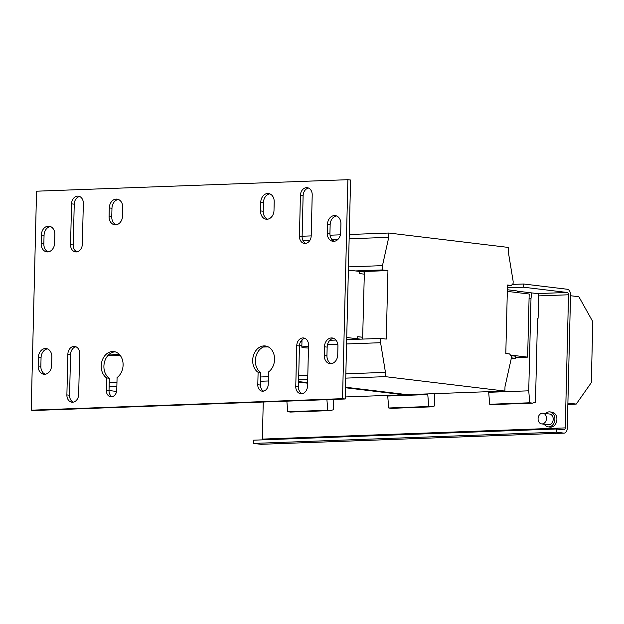 <?xml version="1.0" encoding="UTF-8"?>
<svg xmlns="http://www.w3.org/2000/svg" width="624" height="624" viewBox="0 0 624 624"><rect width="100%" height="100%" fill="white"/><g stroke="black" fill="none" stroke-linecap="round" stroke-linejoin="round"><path stroke-width="0.94" d="M112.125 396.716A6.677 5.195 96.9 0 1 109.028 390.671L109.325 378.245A14.001 10.897 96.9 0 1 104.325 362.762A14.001 10.897 96.9 0 1 115.167 351.835M111.392 396.809A6.677 5.195 96.9 0 1 110.76 396.786A6.677 5.195 96.9 0 1 106.337 390.351L106.642 377.926A14.001 10.897 96.9 0 1 101.845 361.6A14.001 10.897 96.9 0 1 113.833 351.569A14.001 10.897 96.9 0 1 122.967 362.474A14.001 10.897 96.9 0 1 117.078 377.543L116.774 389.961A6.677 5.195 96.9 0 1 111.392 396.809M302.117 393.682A7.535 5.866 96.9 0 1 298.444 386.779L299.442 345.992A7.535 5.866 96.9 0 1 304.863 338.325M301.462 393.752A7.535 5.866 96.9 0 1 300.745 393.721A7.535 5.866 96.9 0 1 295.76 386.459L296.759 345.665A7.535 5.866 96.9 0 1 303.545 337.966A7.535 5.866 96.9 0 1 308.537 345.228L307.538 386.022A7.535 5.866 96.9 0 1 301.462 393.752M305.791 243.407A7.535 5.866 96.9 0 1 302.117 236.504L303.116 195.71A7.535 5.866 96.9 0 1 308.537 188.05M305.136 243.477A7.535 5.866 96.9 0 1 304.418 243.446A7.535 5.866 96.9 0 1 299.434 236.176L300.425 195.39A7.535 5.866 96.9 0 1 307.219 187.691A7.535 5.866 96.9 0 1 312.211 194.953L311.212 235.747A7.535 5.866 96.9 0 1 305.136 243.477M45.232 374.244A8.619 6.7 96.9 0 1 40.849 366.272L41.059 357.685A8.619 6.7 96.9 0 1 47.463 348.902M44.686 374.291A8.619 6.7 96.9 0 1 43.867 374.252A8.619 6.7 96.9 0 1 38.165 365.953L38.376 357.365A8.619 6.7 96.9 0 1 46.137 348.559A8.619 6.7 96.9 0 1 51.839 356.866L51.628 365.453A8.619 6.7 96.9 0 1 44.686 374.291M263.593 391.115A6.677 5.195 96.9 0 1 260.489 385.07L260.793 372.653A14.001 10.897 96.9 0 1 255.785 357.162A14.001 10.897 96.9 0 1 266.627 346.242M262.852 391.209A6.677 5.195 96.9 0 1 262.22 391.186A6.677 5.195 96.9 0 1 257.798 384.751L258.102 372.325A14.001 10.897 96.9 0 1 253.305 356A14.001 10.897 96.9 0 1 265.294 345.969A14.001 10.897 96.9 0 1 274.435 356.873A14.001 10.897 96.9 0 1 268.538 371.943L268.234 384.361A6.677 5.195 96.9 0 1 262.852 391.209M331.328 363.667A8.619 6.7 96.9 0 1 326.945 355.696L327.155 347.108A8.619 6.7 96.9 0 1 333.559 338.325M330.782 363.714A8.619 6.7 96.9 0 1 329.963 363.675A8.619 6.7 96.9 0 1 324.262 355.376L324.472 346.788A8.619 6.7 96.9 0 1 332.233 337.982A8.619 6.7 96.9 0 1 337.935 346.289L337.724 354.877A8.619 6.7 96.9 0 1 330.782 363.714M73.242 402.145A7.535 5.866 96.9 0 1 69.568 395.242L70.567 354.455A7.535 5.866 96.9 0 1 75.988 346.788M72.587 402.215A7.535 5.866 96.9 0 1 71.869 402.184A7.535 5.866 96.9 0 1 66.885 394.914L67.876 354.128A7.535 5.866 96.9 0 1 74.669 346.429A7.535 5.866 96.9 0 1 79.661 353.691L78.663 394.485A7.535 5.866 96.9 0 1 72.587 402.215M76.908 251.87A7.535 5.866 96.9 0 1 73.242 244.967L74.24 204.173A7.535 5.866 96.9 0 1 79.661 196.513M76.261 251.94A7.535 5.866 96.9 0 1 75.543 251.909A7.535 5.866 96.9 0 1 70.559 244.639L71.549 203.853A7.535 5.866 96.9 0 1 78.343 196.147A7.535 5.866 96.9 0 1 83.335 203.416L82.337 244.202A7.535 5.866 96.9 0 1 76.261 251.94M334.316 241.293A8.619 6.7 96.9 0 1 329.94 233.329L330.151 224.741A8.619 6.7 96.9 0 1 336.547 215.951M333.778 241.348A8.619 6.7 96.9 0 1 332.951 241.309A8.619 6.7 96.9 0 1 327.249 233.009L327.46 224.422A8.619 6.7 96.9 0 1 335.221 215.615A8.619 6.7 96.9 0 1 340.922 223.922L340.712 232.51A8.619 6.7 96.9 0 1 333.778 241.348M267.602 219.203A8.619 6.7 96.9 0 1 263.219 211.24L263.429 202.652A8.619 6.7 96.9 0 1 269.833 193.861M267.056 219.25A8.619 6.7 96.9 0 1 266.237 219.219A8.619 6.7 96.9 0 1 260.536 210.912L260.746 202.324A8.619 6.7 96.9 0 1 268.507 193.526A8.619 6.7 96.9 0 1 274.209 201.825L273.998 210.413A8.619 6.7 96.9 0 1 267.056 219.25M116.142 224.804A8.619 6.7 96.9 0 1 111.758 216.84L111.969 208.252A8.619 6.7 96.9 0 1 118.365 199.462M115.596 224.851A8.619 6.7 96.9 0 1 114.777 224.819A8.619 6.7 96.9 0 1 109.075 216.512L109.286 207.925A8.619 6.7 96.9 0 1 117.047 199.126A8.619 6.7 96.9 0 1 122.749 207.425L122.538 216.013A8.619 6.7 96.9 0 1 115.596 224.851M48.22 251.87A8.619 6.7 96.9 0 1 43.844 243.906L44.054 235.318A8.619 6.7 96.9 0 1 50.45 226.528M47.681 251.924A8.619 6.7 96.9 0 1 46.855 251.885A8.619 6.7 96.9 0 1 41.153 243.586L41.363 234.998A8.619 6.7 96.9 0 1 49.132 226.192A8.619 6.7 96.9 0 1 54.826 234.499L54.623 243.087A8.619 6.7 96.9 0 1 47.681 251.924M308.467 348.059A10.234 0.788 1.4 0 1 301.821 347.162A10.234 0.788 1.4 0 1 305.666 346.64A10.234 0.788 1.4 0 1 308.506 346.585M303.342 338.863A10.234 0.788 1.4 0 1 305.565 338.707M544.284 424.234A7.535 5.866 -83.1 0 0 548.098 426.863A7.535 5.866 -83.1 0 0 548.816 426.894A7.535 5.866 -83.1 0 0 554.869 419.624A7.535 5.866 -83.1 0 0 549.9 411.895A7.535 5.866 -83.1 0 0 549.182 411.863A7.535 5.866 -83.1 0 0 545.571 413.54M548.098 426.863L550.111 427.105A7.535 5.866 -83.1 0 0 550.828 427.136A7.535 5.866 -83.1 0 0 556.881 419.866A7.535 5.866 -83.1 0 0 551.92 412.136L549.9 411.895M109.457 354.073A10.234 0.788 1.4 0 1 119.753 354.853M120.104 355.282A10.234 0.788 1.4 0 1 116.477 355.641A10.234 0.788 1.4 0 1 107.874 355.586M542.155 423.938A5.382 4.189 96.9 0 1 541.64 423.914A5.382 4.189 96.9 0 1 538.091 418.4A5.382 4.189 96.9 0 1 542.42 413.205A5.382 4.189 96.9 0 1 542.927 413.221A5.382 4.189 96.9 0 1 546.476 418.743A5.382 4.189 96.9 0 1 542.155 423.938M541.64 423.914L548.356 424.726A5.382 4.189 -83.1 0 0 548.87 424.749A5.382 4.189 -83.1 0 0 553.192 419.554A5.382 4.189 -83.1 0 0 549.643 414.032L542.927 413.221M570.523 295.729L578.861 296.735L592.8 321.672L591.31 382.637L576.241 404.079L567.902 403.073M517.117 291.79L521.251 291.642L537.365 293.584A2.153 1.342 -92.1 0 1 538.652 295.893L568.526 294.785A2.153 1.342 87.9 0 0 567.239 292.477L523.583 287.219L523.661 283.998L567.317 289.255A5.382 3.354 87.9 0 1 570.539 295.027L567.286 428.134A5.382 3.354 87.9 0 1 564.127 433.111A5.382 3.354 87.9 0 1 563.8 433.095L556.413 432.206L556.491 428.984L253.562 440.185L253.484 443.407L260.871 444.296A5.382 3.354 -92.1 0 0 261.206 444.304L564.127 433.111M347.888 179.696L350.579 180.016L345.228 398.993L33.883 410.498L31.2 410.179L36.551 191.201L347.888 179.696L342.537 398.666L31.2 410.179M386.272 339.089L387.941 270.605L382.364 269.935L382.473 265.637L388.752 237.331L388.861 233.033L508.396 247.432L508.287 251.729L513.154 281.385L513.1 283.53L511.306 285.464L507.476 285.004L505.807 353.488L509.629 353.948L511.321 356.304L511.274 358.457L504.988 386.763L504.886 391.061L385.351 376.654L385.453 372.364L380.585 342.709L380.695 338.411L386.272 339.089M360.929 271.604L387.941 270.605M348.379 270.083L359.33 271.401L359.276 273.554L364.315 274.154L362.622 339.082M359.33 271.401L364.26 272.017L364.213 274.147M342.537 398.666L345.228 398.993M333.77 399.415L333.52 409.687L330.58 410.584L290.527 412.066L287.75 411.731L327.803 410.249L326.906 399.672M330.58 410.584L327.803 410.249M287.75 411.731L286.853 401.146M434.795 393.65L434.491 405.959L431.558 406.848L391.505 408.33L388.729 407.995L387.715 396.029L427.768 394.555L427.783 393.908M388.729 407.995L428.782 406.513L427.768 394.555M431.558 406.848L428.782 406.513M387.715 396.029L387.73 395.39M538.652 295.893L538.106 318.217L537.521 318.24L535.47 402.223L532.529 403.12L529.753 402.784L528.739 390.819L531.001 298.506L531.765 292.906M529.066 298.576L531.001 298.506M532.529 403.12L492.476 404.602L489.7 404.266L488.686 392.301L528.739 390.819M489.7 404.266L529.753 402.784M567.871 404.383L576.241 404.079M488.686 392.301L488.701 391.654M515.51 357.583L527.639 357.139L529.183 294.021L507.32 291.385M527.639 357.139L510.432 355.064M510.838 355.625L515.541 356.21L515.486 358.355L511.259 358.511M301.969 340.876L301.08 340.907M362.77 337.272L357.739 336.664L357.685 338.816L346.726 337.49M517.101 292.562L517.14 290.948L507.359 289.739M511.29 357.833L515.486 358.355M357.739 336.664L362.669 337.28M357.685 338.816L360.493 339.16M345.517 387.223L407.277 394.664L504.886 391.061M507.46 285.605L511.306 285.464M302.125 236.239L311.204 235.903M330.057 235.209L340.408 234.827M349.245 234.499L388.861 233.033M302.936 240.497L309.956 240.24M331.843 239.429L338.13 239.195M349.144 238.789L388.752 237.331M348.457 266.893L382.473 265.637M355.391 270.925L382.364 269.935M300.776 341.367L301.961 341.328M329.862 340.291L335.93 340.072M346.679 339.674L380.695 338.411M299.45 345.704L301.86 345.618M327.491 344.674L337.795 344.292M346.57 343.964L380.585 342.709M298.717 375.57L307.804 375.235M345.844 373.823L385.453 372.364M298.615 379.86L307.694 379.525M345.735 378.121L385.351 376.654M307.624 382.66L298.576 381.568M116.61 391.443L109.028 390.53M109.223 382.574L116.961 382.286M109.114 386.864L116.852 386.584M403.923 394.259L403.907 394.789L345.501 387.754M345.275 396.958L403.907 394.789M263.25 347.045L268.203 346.866M260.684 376.974L268.421 376.685M260.582 381.264L268.32 380.983M307.609 383.191L298.561 382.099M523.661 283.998L512.281 284.419M523.583 287.219L507.406 287.82M568.526 294.785L565.274 427.892A2.153 1.342 87.9 0 1 564.01 429.881A2.153 1.342 87.9 0 1 563.878 429.874L556.491 428.984M556.413 432.206L253.484 443.407M565.274 427.892L262.345 439.085A2.153 1.342 -92.1 0 1 262.236 439.865M262.345 439.085L263.258 402.02M305.487 338.66A10.772 0.827 -178.6 0 0 303.521 338.77M258.102 372.325L260.793 372.653M106.642 377.926L109.325 378.245M109.028 390.671L106.337 390.351M298.444 386.779L295.76 386.459M302.117 236.504L299.434 236.176M40.849 366.272L38.165 365.953M260.489 385.07L257.798 384.751M326.945 355.696L324.262 355.376M69.568 395.242L66.885 394.914M73.242 244.967L70.559 244.639M329.94 233.329L327.249 233.009M263.219 211.24L260.536 210.912M111.758 216.84L109.075 216.512M43.844 243.906L41.153 243.586M567.239 292.477L537.365 293.584M563.8 433.095L260.871 444.296M44.054 235.318L41.363 234.998M111.969 208.252L109.286 207.925M263.429 202.652L260.746 202.324M330.151 224.741L327.46 224.422M74.24 204.173L71.549 203.853M70.567 354.455L67.876 354.128M327.155 347.108L324.472 346.788M41.059 357.685L38.376 357.365M303.116 195.71L300.425 195.39M299.442 345.992L296.759 345.665M301.821 347.162L302 339.838"/></g></svg>
